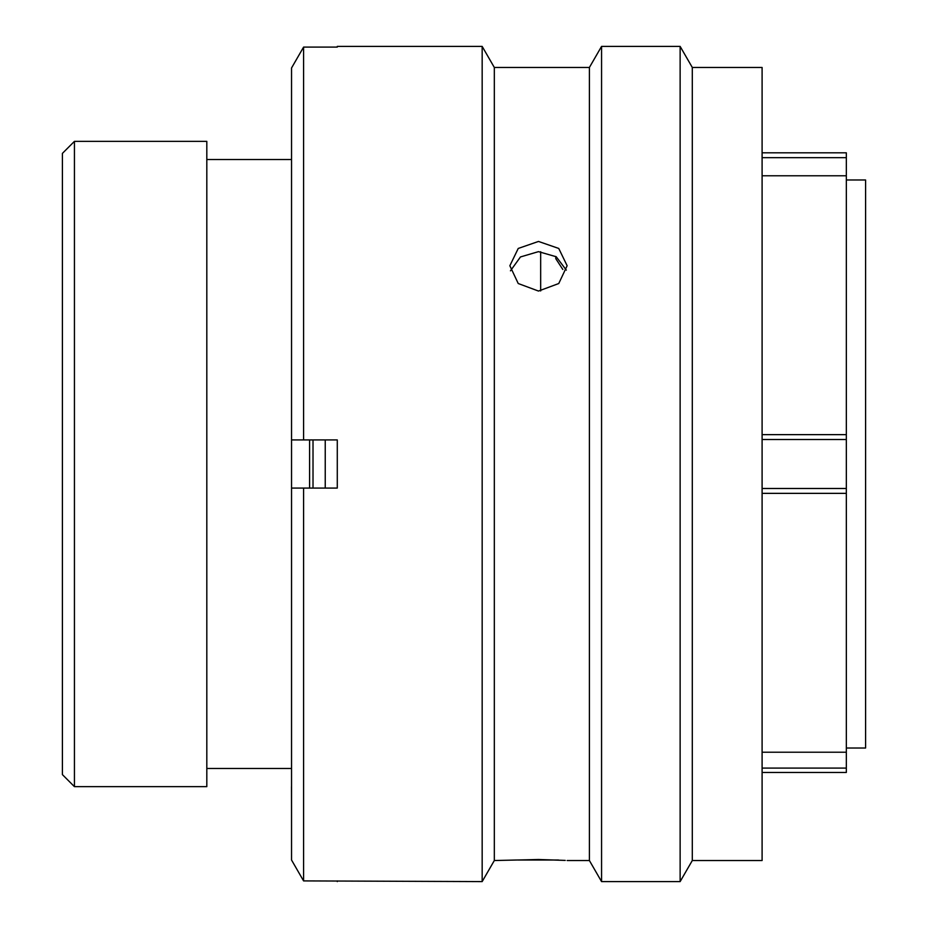 <?xml version="1.0" encoding="UTF-8"?>
<svg xmlns="http://www.w3.org/2000/svg" width="928" height="928" viewBox="0 0 928 928"><rect width="100%" height="100%" fill="white"/><g stroke="black" fill="none" stroke-linecap="round" stroke-linejoin="round"><path stroke-width="1.39" d="M555.791 256.464L555.791 258.68L562.82 269.468M538.495 241.442L518.242 248.449L509.855 265.733L518.23 283.527L538.495 291.056L558.76 283.527L567.136 265.733L558.749 248.449L538.495 241.442M510.458 270.837L520.457 256.952L538.495 251.639L556.208 256.743L566.335 270.129M692.3 67.466L692.3 860.534L762.097 860.534L762.097 67.466L692.3 67.466L680.131 46.4L680.131 881.6L692.3 860.534M565.245 860.407L538.495 859.502L494.322 860.534L494.322 67.466L589.396 67.466L601.564 46.4L601.564 881.6L680.131 881.6M601.564 46.4L680.131 46.4M589.396 67.466L589.396 860.534L601.564 881.6M567.136 860.534L589.396 860.534M494.322 67.466L482.166 46.4L482.166 881.6L494.322 860.534M337.282 47.096L337.282 46.4L337.282 47.096L303.584 47.096L303.584 439.93L337.282 439.93L337.282 488.07L303.584 488.07L303.584 880.904L482.166 881.6M337.282 46.4L482.166 46.4M518.091 860.024L558.505 860.012M762.097 152.818L846.336 152.818L846.336 157.656L762.097 157.656M62.408 774.613L62.408 153.387L74.437 141.358L74.437 786.642L62.408 774.613M846.336 748.014L865.592 748.014L865.592 179.986L846.336 179.986M762.097 434.64L846.336 434.64L846.336 752.225L762.097 752.225M540.664 290.974L540.664 251.708M309.592 488.07L309.592 439.93M291.543 113.645L291.543 786.642M291.067 159.523L206.816 159.523M291.067 768.477L206.816 768.477M74.437 786.642L206.816 786.642L206.816 141.358L74.437 141.358M313.014 439.93L313.014 488.07M325.241 439.93L325.241 488.07M846.336 434.64L846.336 157.656M846.336 752.225L846.336 772.409M846.336 493.36L762.097 493.36M291.485 786.642L291.543 814.355M303.584 488.07L291.543 488.07L291.543 860.024L303.584 880.904L291.543 860.024M291.543 67.976L303.584 47.096L291.543 67.976L291.543 439.93L303.584 439.93M762.097 274.549L762.085 289.78M337.282 881.6L337.282 880.904M762.097 488.488L846.336 488.488M846.336 439.512L762.097 439.512M762.097 768.094L846.336 768.094M846.336 175.775L762.097 175.775M762.097 772.467L846.336 772.467"/></g></svg>
